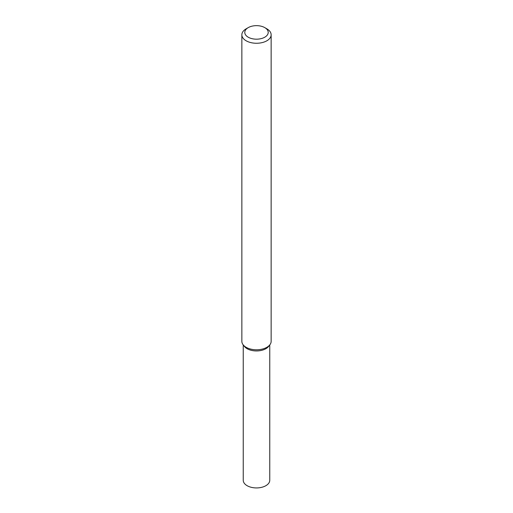 <?xml version="1.0" encoding="UTF-8"?>
<svg xmlns="http://www.w3.org/2000/svg" width="513" height="513" viewBox="0 0 513 513"><rect width="100%" height="100%" fill="white"/><g stroke="black" fill="none" stroke-linecap="round" stroke-linejoin="round"><path stroke-width="0.77" d="M264.785 27.631L266.856 28.824A14.646 8.452 180 0 1 271.146 34.807L271.146 341.331A14.646 8.452 180 0 1 269.87 344.781L268.6 346.422A13.255 7.65 180 0 1 265.869 348.705A13.255 7.65 180 0 1 244.4 346.422L243.13 344.781A14.646 8.452 180 0 1 241.854 341.331L241.854 34.807A14.646 8.452 180 0 1 246.144 28.824L248.215 27.631A11.716 6.765 180 0 1 264.785 27.631A11.716 6.765 180 0 1 264.785 37.199A11.716 6.765 180 0 1 248.215 37.199A11.716 6.765 180 0 1 248.215 27.631M269.87 344.781A14.646 8.452 180 0 1 266.856 347.307A14.646 8.452 180 0 1 243.13 344.781M271.146 34.807A14.646 8.452 180 0 1 266.856 40.783A14.646 8.452 180 0 1 250.895 42.617A14.646 8.452 180 0 1 241.854 34.807M269.755 344.928L269.755 480.283A13.255 7.65 180 0 1 265.869 485.689A13.255 7.65 180 0 1 251.428 487.35A13.255 7.65 180 0 1 243.245 480.283L243.245 344.928M269.139 345.602A13.255 7.65 180 0 1 265.869 348.705A13.255 7.65 180 0 1 243.861 345.602"/></g></svg>
